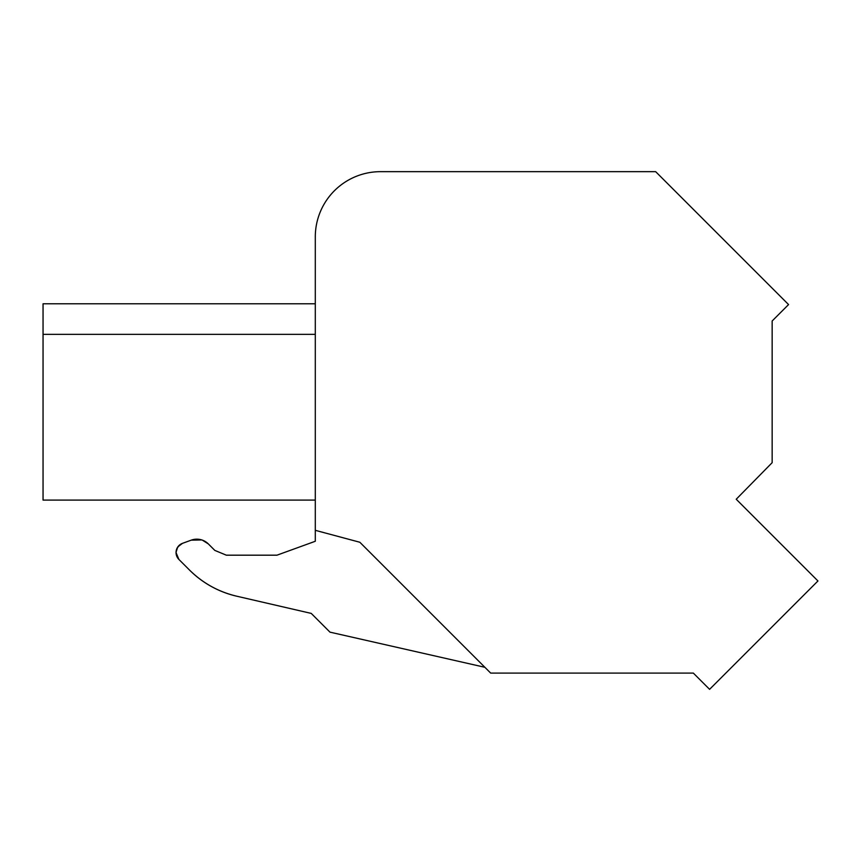 <?xml version="1.0" encoding="UTF-8"?>
<svg xmlns="http://www.w3.org/2000/svg" width="861" height="861" viewBox="0 0 861 861"><rect width="100%" height="100%" fill="white"/><g stroke="black" fill="none" stroke-linecap="round" stroke-linejoin="round"><path stroke-width="1.29" d="M315.298 541.268L276.951 555.184L226.346 555.184L276.951 555.184L315.298 541.268L315.298 236.872A65.21 65.21 0 0 1 380.508 171.662L438.938 171.662M380.508 171.662L655.662 171.662L788.568 304.579L772.156 320.992L772.156 462.669L736.22 499.24L817.95 580.971L709.593 689.338L693.342 673.087L490.673 673.087L359.844 542.258L315.298 530.322M226.346 555.184L214.819 550.405L208.351 543.937A16.305 16.305 0 0 0 191.25 540.148L182.478 543.345A9.783 9.783 0 0 0 178.905 559.446L189.506 570.047A97.81 97.81 0 0 0 236.667 596.189L311.241 613.409L329.978 632.146L484.883 667.297M308.722 500.09L43.05 500.09L43.05 303.782L315.298 303.782M202.346 540.127L208.351 543.937C203.379 539.363 197.675 538.103 191.25 540.148L182.478 543.345C175.472 547.435 174.277 552.805 178.905 559.446L189.506 570.047C202.787 583.155 218.511 591.862 236.667 596.189C218.511 591.862 202.787 583.155 189.506 570.047M201.818 539.944L191.25 540.148M182.478 543.345L177.926 546.778M177.71 547.079L176.042 552.278M176.042 552.622L178.905 559.446M43.05 500.09L315.298 500.09M43.05 334.348L315.298 334.348"/></g></svg>
